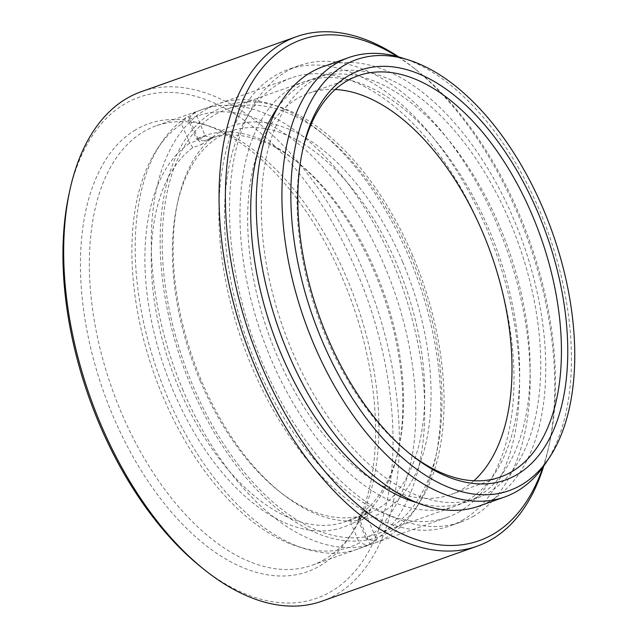 <?xml version="1.0" encoding="UTF-8"?>
<svg xmlns="http://www.w3.org/2000/svg" width="638" height="638" viewBox="0 0 638 638"><rect width="100%" height="100%" fill="white"/><g stroke="black" fill="none" stroke-linecap="round" stroke-linejoin="round"><path stroke-width="0.48" stroke-dasharray="3.19 2.39" d="M135.535 129.873A237.631 131.994 70.5 0 0 112.982 415.952A237.631 131.994 70.5 0 0 320.475 565.555A237.631 131.994 70.5 0 0 349.225 537.363A237.631 131.994 70.5 0 0 352.415 303.616A237.631 131.994 70.5 0 0 202.74 124.051A237.631 131.994 70.5 0 0 135.535 129.873M324.838 559.255A233.125 129.49 -109.5 0 1 311.998 565.284A233.125 129.49 -109.5 0 1 116.499 400.728A233.125 129.49 -109.5 0 1 143.406 131.835A233.125 129.49 -109.5 0 1 156.238 125.806A233.125 129.49 -109.5 0 1 209.336 126.125A233.125 129.49 -109.5 0 1 356.171 302.284A233.125 129.49 -109.5 0 1 353.037 531.598A233.125 129.49 -109.5 0 1 324.838 559.255M401.892 57.883A233.125 129.49 -109.5 0 1 548.728 234.042A233.125 129.49 -109.5 0 1 545.602 463.355M68.976 194.215A265.791 147.633 -109.5 0 1 124.577 104.058A265.791 147.633 -109.5 0 1 356.65 271.381A265.791 147.633 -109.5 0 1 331.425 591.362A265.791 147.633 -109.5 0 1 201.129 567.086M321.823 601.227A270.297 150.137 70.5 0 0 336.712 594.241A270.297 150.137 70.5 0 0 367.903 282.474A270.297 150.137 70.5 0 0 141.245 91.697M542.914 467.223A265.791 147.633 70.5 0 0 549.446 443.641A265.791 147.633 70.5 0 0 417.3 70.77A265.791 147.633 70.5 0 0 397.378 56.567M398.734 56.934A270.297 150.137 -109.5 0 1 414.221 68.306A270.297 150.137 -109.5 0 1 548.608 447.493A270.297 150.137 -109.5 0 1 543.736 466.083M302.332 151.549A212.853 118.229 70.5 0 0 301.91 153.463A212.853 118.229 70.5 0 0 407.738 452.071A212.853 118.229 70.5 0 0 409.269 453.283M459.95 511.373A233.125 129.49 -109.5 0 1 447.11 517.394A233.125 129.49 -109.5 0 1 251.619 352.838A233.125 129.49 -109.5 0 1 278.519 83.945A233.125 129.49 -109.5 0 1 291.359 77.924A233.125 129.49 -109.5 0 1 486.858 242.472A233.125 129.49 -109.5 0 1 459.95 511.373M463.459 519.627A242.137 134.498 -109.5 0 1 450.125 525.887A242.137 134.498 -109.5 0 1 247.073 354.975A242.137 134.498 -109.5 0 1 275.018 75.683A242.137 134.498 -109.5 0 1 288.352 69.43A242.137 134.498 -109.5 0 1 491.404 240.343A242.137 134.498 -109.5 0 1 463.459 519.627M474.05 515.879A242.137 134.498 -109.5 0 1 460.716 522.131A242.137 134.498 -109.5 0 1 257.664 351.219A242.137 134.498 -109.5 0 1 285.609 71.927A242.137 134.498 -109.5 0 1 298.943 65.674A242.137 134.498 -109.5 0 1 501.994 236.586A242.137 134.498 -109.5 0 1 474.05 515.879M473.882 480.773A212.853 118.229 -109.5 0 1 462.654 489.035A212.853 118.229 -109.5 0 1 450.938 494.53A212.853 118.229 -109.5 0 1 272.434 344.289A212.853 118.229 -109.5 0 1 297.005 98.77A212.853 118.229 -109.5 0 1 308.728 93.276A212.853 118.229 -109.5 0 1 335.213 89.511M323.139 66.655A233.125 129.49 -109.5 0 1 518.638 231.211A233.125 129.49 -109.5 0 1 491.731 500.104A233.125 129.49 -109.5 0 1 478.891 506.133M313.457 80.117A225.023 124.984 -109.5 0 1 325.851 74.303A225.023 124.984 -109.5 0 1 514.547 233.125A225.023 124.984 -109.5 0 1 488.572 492.672A225.023 124.984 -109.5 0 1 476.179 498.485A225.023 124.984 -109.5 0 1 287.483 339.663A225.023 124.984 -109.5 0 1 313.457 80.117M277.61 107.686A225.023 124.984 -109.5 0 1 302.859 83.873A225.023 124.984 -109.5 0 1 315.252 78.051A225.023 124.984 -109.5 0 1 503.948 236.881A225.023 124.984 -109.5 0 1 477.982 496.428A225.023 124.984 -109.5 0 1 465.588 502.242A225.023 124.984 -109.5 0 1 417.691 502.927M292.18 87.414A225.246 125.112 -109.5 0 1 304.589 81.6A225.246 125.112 -109.5 0 1 493.469 240.582A225.246 125.112 -109.5 0 1 467.479 500.391A225.246 125.112 -109.5 0 1 455.069 506.205A225.246 125.112 -109.5 0 1 266.19 347.224A225.246 125.112 -109.5 0 1 292.18 87.414M411.119 256.763A225.246 125.112 -109.5 0 1 389.746 527.937A225.246 125.112 -109.5 0 1 377.345 533.759A225.246 125.112 -109.5 0 1 193.075 386.134A225.246 125.112 -109.5 0 1 214.448 114.968A225.246 125.112 -109.5 0 1 226.857 109.146A225.246 125.112 -109.5 0 1 411.119 256.763M402.618 261.811A207.677 115.35 -109.5 0 1 413.472 477.998A207.677 115.35 -109.5 0 1 281.103 492.863A207.677 115.35 -109.5 0 1 201.584 381.093A207.677 115.35 -109.5 0 1 177.843 201.52A207.677 115.35 -109.5 0 1 276.11 124.849A207.677 115.35 -109.5 0 1 402.618 261.811M200.228 381.046A203.171 112.854 70.5 0 0 278.024 490.399A203.171 112.854 70.5 0 0 366.435 514.204A203.171 112.854 70.5 0 0 396.908 264.355A203.171 112.854 70.5 0 0 230.701 131.205A203.171 112.854 70.5 0 0 177.005 205.372A203.171 112.854 70.5 0 0 200.228 381.046M192.843 147.593L189.677 143.215A207.677 115.35 70.5 0 0 173.337 391.102A207.677 115.35 70.5 0 0 351.211 523.758L359.361 542.97A228.627 126.986 -109.5 0 1 298.09 546.622A228.627 126.986 -109.5 0 1 154.157 373.884A228.627 126.986 -109.5 0 1 157.187 149.061A228.627 126.986 -109.5 0 1 181.527 124.003L189.677 143.215L198.514 140.089L201.672 144.467A203.171 112.854 -109.5 0 1 212.893 137.808L204.064 140.934A203.171 112.854 -109.5 0 1 209.511 138.709A203.171 112.854 -109.5 0 1 297.922 162.515A203.171 112.854 -109.5 0 1 375.718 271.868A203.171 112.854 -109.5 0 1 398.941 447.541A203.171 112.854 -109.5 0 1 361.921 512.832L370.75 509.698A203.171 112.854 -109.5 0 1 359.529 516.357L350.701 519.484A203.171 112.854 -109.5 0 1 345.254 521.709A203.171 112.854 -109.5 0 1 179.047 388.558A203.171 112.854 -109.5 0 1 192.843 147.593L201.672 144.467M384.507 265.807A228.627 126.986 -109.5 0 1 366.18 538.927L374.043 540.888A233.125 129.49 70.5 0 0 392.801 262.346A233.125 129.49 70.5 0 0 202.087 109.561A233.125 129.49 70.5 0 0 192.692 113.66L188.338 119.96A228.627 126.986 -109.5 0 1 384.507 265.807M412.754 255.798A228.627 126.986 70.5 0 0 277.865 106.291A228.627 126.986 70.5 0 0 191.44 387.106A228.627 126.986 70.5 0 0 418.767 503.853A228.627 126.986 70.5 0 0 412.754 255.798M183.154 390.568A233.125 129.49 -109.5 0 1 218.116 103.882A233.125 129.49 -109.5 0 1 271.278 104.217A233.125 129.49 -109.5 0 1 408.83 256.667A233.125 129.49 -109.5 0 1 414.955 509.61A233.125 129.49 -109.5 0 1 373.868 543.353A233.125 129.49 -109.5 0 1 183.154 390.568M350.701 519.484L351.211 523.75L360.039 520.624A207.677 115.35 70.5 0 0 366.85 516.581L358.022 519.715A207.677 115.35 70.5 0 0 398.104 451.393A207.677 115.35 70.5 0 0 294.852 160.05A207.677 115.35 70.5 0 0 196.496 139.172L205.324 136.046L195.411 112.695L192.692 113.66M195.411 112.695A233.125 129.49 70.5 0 0 188.601 116.738L185.881 117.703A233.125 129.49 70.5 0 0 160.999 143.303A233.125 129.49 70.5 0 0 167.124 396.246A233.125 129.49 70.5 0 0 304.669 548.696A233.125 129.49 70.5 0 0 357.838 549.031A233.125 129.49 70.5 0 0 367.225 544.932L359.361 542.97M359.529 516.357L360.039 520.624L369.944 543.975L367.225 544.932M369.944 543.975A233.125 129.49 70.5 0 0 376.763 539.931L374.043 540.888M358.022 519.715L366.18 538.927M204.064 140.934L196.496 139.172L188.338 119.96M370.75 509.698L366.85 516.581L376.763 539.931M212.893 137.808L205.324 136.046A207.677 115.35 70.5 0 0 198.506 140.081L188.601 116.738M181.527 124.003L185.881 117.703M358.022 519.707L361.921 512.832M417.3 70.77L414.221 68.306M549.446 443.641L548.608 447.493M407.738 452.071L410.816 454.535M301.91 153.463L302.747 149.603M447.11 517.394L311.998 565.284M460.716 522.131L450.125 525.887M500.367 477.017L450.938 494.53M325.851 74.303L315.252 78.051M476.179 498.485L465.588 502.242M358.157 75.755L308.728 93.276M298.943 65.674L288.352 69.43M291.359 77.924L156.238 125.806M209.336 126.125L202.74 124.051M353.037 531.598L349.225 537.363M304.589 81.6L226.857 109.146M455.069 506.205L377.345 533.759M278.024 490.399L281.103 492.863M277.865 106.291L271.278 104.217M366.435 514.204L345.254 521.709M218.116 103.882L202.087 109.561M373.868 543.353L357.838 549.031M230.701 131.205L209.511 138.709M418.767 503.853L414.955 509.61M298.09 546.622L304.669 548.696M157.187 149.061L160.999 143.303M297.922 162.515L294.852 160.05M398.941 447.541L398.104 451.393M177.005 205.372L177.843 201.52"/><path stroke-width="0.96" d="M521.756 484.713A228.627 126.986 70.5 0 0 549.414 457.598A228.627 126.986 70.5 0 0 552.484 232.71A228.627 126.986 70.5 0 0 408.487 59.948A228.627 126.986 70.5 0 0 343.826 65.547A228.627 126.986 70.5 0 0 322.134 340.788A228.627 126.986 70.5 0 0 521.756 484.713M549.414 457.598L545.602 463.355A233.125 129.49 -109.5 0 1 517.394 491.013A233.125 129.49 -109.5 0 1 504.554 497.034A233.125 129.49 -109.5 0 1 309.055 332.486A233.125 129.49 -109.5 0 1 335.963 63.585A233.125 129.49 -109.5 0 1 348.803 57.564A233.125 129.49 -109.5 0 1 401.892 57.883L408.487 59.948M296.598 36.629L141.245 91.697A270.297 150.137 70.5 0 0 126.356 98.675A270.297 150.137 70.5 0 0 69.813 190.363A270.297 150.137 70.5 0 0 204.2 569.559A270.297 150.137 70.5 0 0 321.823 601.227L477.184 546.168A270.297 150.137 -109.5 0 1 250.519 355.382A270.297 150.137 -109.5 0 1 281.717 43.615A270.297 150.137 -109.5 0 1 296.598 36.629A270.297 150.137 -109.5 0 1 398.734 56.934M397.378 56.567A265.791 147.633 70.5 0 0 286.996 46.494A265.791 147.633 70.5 0 0 261.779 366.475A265.791 147.633 70.5 0 0 493.844 533.799A265.791 147.633 70.5 0 0 542.914 467.223M543.736 466.083A270.297 150.137 -109.5 0 1 492.065 539.182A270.297 150.137 -109.5 0 1 477.184 546.168M517.37 474.393A217.359 120.734 -109.5 0 1 410.816 454.535A217.359 120.734 -109.5 0 1 302.747 149.603A217.359 120.734 -109.5 0 1 348.212 75.874A217.359 120.734 -109.5 0 1 538.001 212.709A217.359 120.734 -109.5 0 1 517.37 474.393M409.269 453.283A212.853 118.229 70.5 0 0 500.367 477.017A212.853 118.229 70.5 0 0 512.091 471.514A212.853 118.229 70.5 0 0 536.654 225.996A212.853 118.229 70.5 0 0 358.157 75.755A212.853 118.229 70.5 0 0 346.434 81.257A212.853 118.229 70.5 0 0 302.332 151.549M504.554 497.034L478.891 506.133A233.125 129.49 -109.5 0 1 283.392 341.577A233.125 129.49 -109.5 0 1 310.299 72.684A233.125 129.49 -109.5 0 1 323.139 66.655L348.803 57.564M204.2 569.559L201.129 567.086A265.791 147.633 -109.5 0 1 68.976 194.215L69.813 190.363M417.691 502.927A225.023 124.984 -109.5 0 1 272.617 331.904A225.023 124.984 -109.5 0 1 277.61 107.686M335.213 89.511A212.853 118.229 -109.5 0 1 491.268 254.41A212.853 118.229 -109.5 0 1 473.882 480.773"/></g></svg>
